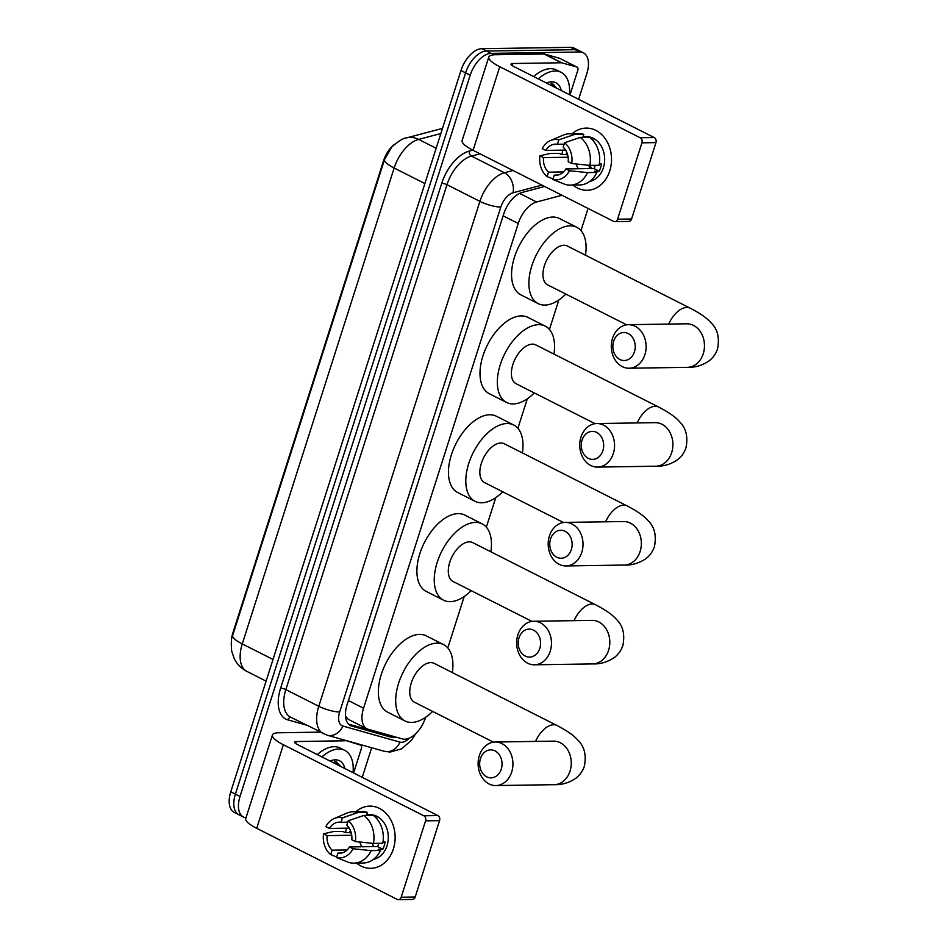 <?xml version="1.0" encoding="UTF-8"?>
<svg xmlns="http://www.w3.org/2000/svg" width="947" height="947" viewBox="0 0 947 947"><rect width="100%" height="100%" fill="white"/><g stroke="black" fill="none" stroke-linecap="round" stroke-linejoin="round"><path stroke-width="1.42" d="M562.033 195.283L536.606 202.007A23.332 12.915 116.8 0 0 518.246 223.468L363.541 708.214A23.332 12.915 116.8 0 0 367.01 728.811A23.332 12.915 116.8 0 0 368.324 729.32L402.404 738.92A23.332 12.915 116.8 0 0 404.736 739.216A23.332 12.915 116.8 0 0 425.629 717.388L425.677 717.27M231.447 640.717A21 11.624 -63.2 0 1 232.879 632.868L383.571 160.694A21 11.624 -63.2 0 1 394.579 144.252M345.466 716.098L348.271 719.341L367.01 728.811M580.985 230.595L586.82 212.317A23.332 12.915 116.8 0 0 587.85 208.352M447.801 647.926L464.208 596.503M486.344 527.159L495.766 497.649M517.891 428.304L527.313 398.794M549.438 329.449L558.86 299.939M245.995 817.794A23.332 12.915 -63.2 0 1 243.497 817.06A23.332 12.915 -63.2 0 1 240.029 796.451L470.209 75.192A23.332 12.915 -63.2 0 1 491.102 53.363L579.777 52.026L575.149 49.694A23.332 12.915 -63.2 0 1 578.783 50.487A23.332 12.915 -63.2 0 0 575.149 49.694L486.486 51.031L575.149 49.694L570.532 47.35A23.332 12.915 -63.2 0 1 574.166 48.155L583.411 52.831A23.332 12.915 -63.2 0 1 586.88 73.428L578.617 99.317M470.209 75.192L465.581 72.86A23.332 12.915 -63.2 0 1 486.486 51.031A23.332 12.915 -63.2 0 0 465.581 72.86L235.401 794.107L465.581 72.86L460.964 70.516A23.332 12.915 -63.2 0 1 481.857 48.688L570.532 47.35M243.497 817.06L238.869 814.716A23.332 12.915 -63.2 0 1 235.401 794.107A23.332 12.915 -63.2 0 0 238.869 814.716L234.252 812.372A23.332 12.915 -63.2 0 1 230.784 791.775L460.964 70.516M544.643 186.488L522.105 192.454A23.332 12.915 116.8 0 0 503.745 213.915L347.016 704.994A23.332 12.915 116.8 0 0 350.485 725.591A23.332 12.915 116.8 0 0 351.787 726.1L390.993 737.145A23.332 12.915 116.8 0 0 393.325 737.429A23.332 12.915 116.8 0 0 395.834 737.074M388.803 735.097A23.332 12.915 -63.2 0 1 388.696 735.097A23.332 12.915 -63.2 0 1 386.376 734.801L348.52 724.147M371.674 747.739L362.239 777.333M579.777 52.026A23.332 12.915 -63.2 0 1 583.411 52.831M321.885 756.925A38.886 21.521 -63.2 0 1 338.718 749.03A38.886 21.521 -63.2 0 1 344.779 750.367A38.886 21.521 -63.2 0 1 353.053 772.693M317.257 754.581A38.886 21.521 -63.2 0 1 334.102 746.698A38.886 21.521 -63.2 0 1 340.151 748.023L344.779 750.367M330.053 761.057A27.214 15.057 -63.2 0 1 335.274 759.837A27.214 15.057 -63.2 0 1 344.886 768.55M340.577 766.372L336.599 762.027L334.599 761.341L337.227 764.679M339.902 766.028L336.505 761.98M393.384 848.914A31.109 24.882 89.1 0 1 356.593 863.096A31.109 24.882 89.1 0 0 370.727 868.328L370.727 868.328A31.109 24.882 89.1 0 0 393.384 848.914A31.109 24.882 89.1 0 0 385.618 812.881A31.109 24.882 89.1 0 0 355.812 811.78A31.109 24.882 89.1 0 1 369.792 806.122A31.109 24.882 89.1 0 1 393.384 848.914M345.631 832.579A31.109 24.882 89.1 0 1 346.413 828.163A31.109 24.882 89.1 0 0 345.631 832.579M343.276 739.737L360.558 745.1A3.883 2.154 116.8 0 1 360.771 745.182A3.883 2.154 116.8 0 1 361.352 748.615L353.586 772.953M320.216 732.138L278.927 732.765A31.109 7.233 17.7 0 0 272.416 735.002A31.109 7.233 17.7 0 0 283.378 744.733L423.83 815.781L437.822 815.568L297.382 744.52A7.777 1.811 -162.3 0 1 294.635 742.093A7.777 1.811 -162.3 0 1 296.269 741.537L345.063 740.791L342.613 739.56M272.416 735.002L245.746 818.575A31.109 7.233 17.7 0 0 256.708 828.317L397.148 899.366A3.883 3.113 -90.9 0 0 398.356 899.65A3.883 3.113 -90.9 0 0 401.185 897.223L415.188 897.01A3.883 3.113 89.1 0 1 412.359 899.437L398.356 899.65M437.822 815.568A3.883 3.113 89.1 0 1 439.562 820.635L425.57 820.848L401.185 897.223M425.57 820.848A3.883 3.113 -90.9 0 0 423.83 815.781M439.562 820.635L415.188 897.01M373.603 846.594A19.437 15.554 89.1 0 1 372.396 843.303M378.954 843.327A15.554 12.441 -90.9 0 1 377.51 846.535L349.502 846.949A15.554 12.441 89.1 0 1 339.701 853.235A15.554 12.441 89.1 0 1 337.901 853.105L341.488 853.046M347.182 849.956L332.113 850.181A15.554 12.441 89.1 0 1 327.117 835.633L351.739 835.254M361.908 846.772A15.554 12.441 89.1 0 1 359.86 842.013M383.002 842.049L385.121 842.013A22.55 18.04 89.1 0 1 384.222 845.742A22.55 18.04 89.1 0 1 382.825 849.222L378.161 849.293L380.493 850.477A25.664 20.526 89.1 0 1 363.186 863.001L353.847 863.143A25.664 20.526 89.1 0 1 348.851 862.445L336.481 857.532L337.901 853.105M366.655 814.728L369.922 814.68A22.55 18.04 89.1 0 1 387.027 845.707A22.55 18.04 89.1 0 1 373.284 859.485M371.496 815.32A22.55 18.04 89.1 0 0 371.141 815.225L366.477 815.296L367.4 812.372L358.073 812.514L342.435 817.841L341.027 822.28L347.774 822.174M375.095 816.906A22.55 18.04 89.1 0 1 376.918 818.149L376.326 818.161M350.307 830.164A22.55 18.04 89.1 0 0 349.798 832.52L345.134 832.591L342.79 831.407L333.462 831.549L323.566 833.834L327.117 835.633M349.218 828.128L329.414 828.424L325.863 826.624A20.218 16.17 89.1 0 1 334.137 818.551L346.709 813.189A25.664 20.526 89.1 0 1 353.077 811.816L362.405 811.674A25.664 20.526 89.1 0 1 367.4 812.372M373.189 815.296A25.664 20.526 89.1 0 1 382.801 843.268L373.461 843.41L355.362 841.552L351.799 839.752A15.554 12.441 89.1 0 0 346.803 825.204L348.224 820.765L363.849 815.438L373.189 815.296M353.077 811.816A25.664 20.526 89.1 0 1 358.073 812.514M363.849 815.438A25.664 20.526 89.1 0 1 373.461 843.41M332.113 850.181L330.704 854.608L336.659 856.976M330.704 854.608A20.218 16.17 89.1 0 1 323.566 833.834M334.137 818.551A20.218 16.17 89.1 0 1 342.435 817.841M348.224 820.765A20.218 16.17 89.1 0 1 355.362 841.552M329.414 828.424A15.554 12.441 89.1 0 1 339.227 822.138A15.554 12.441 89.1 0 1 341.027 822.28M349.502 846.949L353.053 848.749L371.165 850.619L380.493 850.477M371.165 850.619A25.664 20.526 89.1 0 1 353.847 863.143M353.053 848.749A20.218 16.17 89.1 0 1 336.481 857.532M377.51 846.535L382.825 849.222M349.798 832.52L351.373 833.313M538.263 78.897A38.886 21.521 -63.2 0 1 555.108 71.013A38.886 21.521 -63.2 0 1 561.157 72.351A38.886 21.521 -63.2 0 1 569.443 94.664M533.646 76.565A38.886 21.521 -63.2 0 1 550.479 68.669A38.886 21.521 -63.2 0 1 556.54 70.007L561.157 72.351M546.443 83.028A27.214 15.057 -63.2 0 1 551.651 81.821A27.214 15.057 -63.2 0 1 561.263 90.533M556.966 88.355L552.989 84.011L550.988 83.324L553.604 86.662M556.28 88.012L552.894 83.963M501.259 769.118A13.992 11.198 -90.9 0 0 494.997 750.888A13.992 11.198 -90.9 0 0 480.449 758.594A13.992 11.198 -90.9 0 0 486.711 776.824A13.992 11.198 -90.9 0 0 501.259 769.118M479.336 755.599A21.769 17.413 89.1 0 1 495.186 742.022A21.769 17.413 89.1 0 1 511.7 771.971A21.769 17.413 89.1 0 1 495.849 785.56A21.769 17.413 89.1 0 1 479.336 755.599M554.362 741.146L553.522 741.134A21.769 17.413 -90.9 0 1 570.035 771.095A21.769 17.413 -90.9 0 1 554.184 784.684C561.678 784.98 568.827 782.897 575.61 778.422C579.753 775.309 582.677 771.225 584.37 766.17C586.513 755.019 584.37 746.39 577.966 740.258C573.918 735.523 566.933 730.611 557.002 725.509L434.128 663.362A21.769 12.051 116.8 0 0 430.743 662.604A21.769 12.051 116.8 0 0 412.276 680.135A21.769 12.051 116.8 0 0 414.478 702.212L493.434 742.152M432.649 711.41A42.769 23.663 -63.2 0 1 411.661 722.419A42.769 23.663 -63.2 0 1 404.996 720.951A42.769 23.663 -63.2 0 1 400.676 677.59A42.769 23.663 -63.2 0 1 436.958 643.155A42.769 23.663 -63.2 0 1 443.61 644.623A42.769 23.663 -63.2 0 1 452.311 672.548M404.996 720.951L387.654 712.18A42.769 23.663 -63.2 0 1 383.334 668.819A42.769 23.663 -63.2 0 1 419.616 634.383A42.769 23.663 -63.2 0 1 426.268 635.851L443.61 644.623M539.802 648.364A13.992 11.198 -90.9 0 0 533.528 630.134A13.992 11.198 -90.9 0 0 518.992 637.84A13.992 11.198 -90.9 0 0 525.254 656.07A13.992 11.198 -90.9 0 0 539.802 648.364M517.879 634.845A21.769 17.413 89.1 0 1 533.729 621.256A21.769 17.413 89.1 0 1 550.243 651.216A21.769 17.413 89.1 0 1 534.392 664.794A21.769 17.413 89.1 0 1 517.879 634.845M592.905 620.392L592.064 620.38A21.769 17.413 -90.9 0 1 608.578 650.329A21.769 17.413 -90.9 0 1 592.727 663.918C600.22 664.226 607.358 662.131 614.153 657.668C618.296 654.543 621.22 650.459 622.913 645.404C625.044 634.265 622.913 625.624 616.509 619.492C612.46 614.757 605.476 609.844 595.545 604.754L472.671 542.595A21.769 12.051 116.8 0 0 469.286 541.85A21.769 12.051 116.8 0 0 450.819 559.381A21.769 12.051 116.8 0 0 453.021 581.458L531.977 621.398M471.192 590.644A42.769 23.663 -63.2 0 1 450.192 601.653A42.769 23.663 -63.2 0 1 443.539 600.185A42.769 23.663 -63.2 0 1 439.219 556.824A42.769 23.663 -63.2 0 1 475.489 522.389A42.769 23.663 -63.2 0 1 482.153 523.857A42.769 23.663 -63.2 0 1 490.854 551.793M443.539 600.185L426.197 591.413A42.769 23.663 -63.2 0 1 421.877 548.053A42.769 23.663 -63.2 0 1 458.159 513.617A42.769 23.663 -63.2 0 1 464.811 515.085L482.153 523.857M571.349 549.509A13.992 11.198 -90.9 0 0 565.087 531.267A13.992 11.198 -90.9 0 0 550.538 538.985A13.992 11.198 -90.9 0 0 556.8 557.215A13.992 11.198 -90.9 0 0 571.349 549.509M549.426 535.99A21.769 17.413 89.1 0 1 565.276 522.401A21.769 17.413 89.1 0 1 581.789 552.361A21.769 17.413 89.1 0 1 565.939 565.939A21.769 17.413 89.1 0 1 549.426 535.99M624.452 521.537L623.611 521.525A21.769 17.413 -90.9 0 1 640.125 551.474A21.769 17.413 -90.9 0 1 624.274 565.063C631.767 565.359 638.917 563.276 645.7 558.813C649.843 555.688 652.767 551.604 654.46 546.549C656.602 535.41 654.46 526.769 648.056 520.637C644.007 515.902 637.023 510.989 627.092 505.899L504.218 443.741A21.769 12.051 116.8 0 0 500.833 442.995A21.769 12.051 116.8 0 0 482.366 460.514A21.769 12.051 116.8 0 0 484.568 482.591L563.524 522.543M502.739 491.789A42.769 23.663 -63.2 0 1 481.751 502.798A42.769 23.663 -63.2 0 1 475.086 501.33A42.769 23.663 -63.2 0 1 470.766 457.969A42.769 23.663 -63.2 0 1 507.047 423.534A42.769 23.663 -63.2 0 1 513.7 425.002A42.769 23.663 -63.2 0 1 522.401 452.938M475.086 501.33L457.744 492.558A42.769 23.663 -63.2 0 1 453.424 449.198A42.769 23.663 -63.2 0 1 489.706 414.762A42.769 23.663 -63.2 0 1 496.358 416.23L513.7 425.002M602.896 450.642A13.992 11.198 -90.9 0 0 596.634 432.412A13.992 11.198 -90.9 0 0 582.085 440.118A13.992 11.198 -90.9 0 0 588.347 458.36A13.992 11.198 -90.9 0 0 602.896 450.642M580.973 437.123A21.769 17.413 89.1 0 1 596.835 423.546A21.769 17.413 89.1 0 1 613.336 453.506A21.769 17.413 89.1 0 1 597.486 467.084A21.769 17.413 89.1 0 1 580.973 437.123M655.999 422.67L655.17 422.658A21.769 17.413 -90.9 0 1 671.672 452.619A21.769 17.413 -90.9 0 1 655.821 466.208C663.314 466.504 670.464 464.421 677.247 459.946C681.39 456.833 684.314 452.749 686.007 447.694C688.149 436.555 686.007 427.914 679.603 421.782C675.554 417.047 668.57 412.134 658.65 407.044L535.777 344.886A21.769 12.051 116.8 0 0 532.38 344.14A21.769 12.051 116.8 0 0 513.913 361.659A21.769 12.051 116.8 0 0 516.115 383.736L595.071 423.676M534.297 392.934A42.769 23.663 -63.2 0 1 513.298 403.943A42.769 23.663 -63.2 0 1 506.633 402.475A42.769 23.663 -63.2 0 1 502.312 359.114A42.769 23.663 -63.2 0 1 538.594 324.679A42.769 23.663 -63.2 0 1 545.247 326.147A42.769 23.663 -63.2 0 1 553.948 354.071M506.633 402.475L489.303 393.703A42.769 23.663 -63.2 0 1 484.971 350.343A42.769 23.663 -63.2 0 1 521.252 315.907A42.769 23.663 -63.2 0 1 527.905 317.375L545.247 326.147M634.443 351.787A13.992 11.198 -90.9 0 0 628.181 333.557A13.992 11.198 -90.9 0 0 613.644 341.263A13.992 11.198 -90.9 0 0 619.906 359.493A13.992 11.198 -90.9 0 0 634.443 351.787M612.531 338.268A21.769 17.413 89.1 0 1 628.382 324.691A21.769 17.413 89.1 0 1 644.895 354.64A21.769 17.413 89.1 0 1 629.033 368.229A21.769 17.413 89.1 0 1 612.531 338.268M687.546 323.815L686.717 323.803A21.769 17.413 -90.9 0 1 703.23 353.764A21.769 17.413 -90.9 0 1 687.368 367.341C694.873 367.649 702.011 365.566 708.794 361.091C712.949 357.978 715.861 353.894 717.554 348.839C719.696 337.688 717.566 329.059 711.15 322.927C707.101 318.192 700.117 313.279 690.197 308.177L567.324 246.019A21.769 12.051 116.8 0 0 563.927 245.273A21.769 12.051 116.8 0 0 545.46 262.804A21.769 12.051 116.8 0 0 547.662 284.881L626.618 324.821M565.844 294.079A42.769 23.663 -63.2 0 1 544.845 305.076A42.769 23.663 -63.2 0 1 538.192 303.62A42.769 23.663 -63.2 0 1 533.859 260.247A42.769 23.663 -63.2 0 1 570.141 225.824A42.769 23.663 -63.2 0 1 576.794 227.292A42.769 23.663 -63.2 0 1 585.495 255.216M538.192 303.62L520.85 294.848A42.769 23.663 -63.2 0 1 516.529 251.476A42.769 23.663 -63.2 0 1 552.799 217.052A42.769 23.663 -63.2 0 1 559.464 218.52L576.794 227.292M609.761 170.898A31.109 24.882 89.1 0 1 572.971 185.079A31.109 24.882 89.1 0 0 587.116 190.3L587.116 190.3A31.109 24.882 89.1 0 0 609.761 170.898A31.109 24.882 89.1 0 0 601.996 134.853A31.109 24.882 89.1 0 0 572.201 133.752A31.109 24.882 89.1 0 1 586.181 128.105A31.109 24.882 89.1 0 1 609.761 170.898M562.021 154.562A31.109 24.882 89.1 0 1 562.79 150.147A31.109 24.882 89.1 0 0 562.021 154.562M561.843 62.822A3.883 2.154 116.8 0 0 561.453 62.774L544.111 54.003A3.883 2.154 -63.2 0 1 544.501 54.05L561.843 62.822L576.936 67.071A3.883 2.154 116.8 0 1 577.161 67.154A3.883 2.154 116.8 0 1 577.729 70.587L569.964 94.937M544.111 54.003L495.317 54.737A31.109 7.233 17.7 0 0 488.806 56.974A31.109 7.233 17.7 0 0 499.767 66.716L640.208 137.765L654.211 137.552L513.771 66.503A7.777 1.811 -162.3 0 1 511.025 64.065A7.777 1.811 -162.3 0 1 512.658 63.508L561.453 62.774M544.501 54.05L559.606 58.3A3.883 2.154 -63.2 0 1 559.819 58.383A3.883 2.154 -63.2 0 1 560.02 58.513M488.806 56.974L462.124 140.558A31.109 7.233 17.7 0 0 473.086 150.301L613.538 221.338A3.883 3.113 -90.9 0 0 614.745 221.634A3.883 3.113 -90.9 0 0 617.574 219.207L631.578 218.994A3.883 3.113 89.1 0 1 628.749 221.42L614.745 221.634M654.211 137.552A3.883 3.113 89.1 0 1 655.951 142.618L641.948 142.831L617.574 219.207M641.948 142.831A3.883 3.113 -90.9 0 0 640.208 137.765M655.951 142.618L631.578 218.994M589.981 168.566A19.437 15.554 89.1 0 1 588.774 165.287M595.332 165.311A15.554 12.441 -90.9 0 1 593.887 168.507L565.892 168.933A15.554 12.441 89.1 0 1 556.078 175.219A15.554 12.441 89.1 0 1 554.279 175.088L557.878 175.029M563.56 171.928L548.502 172.165A15.554 12.441 89.1 0 1 543.507 157.604L568.117 157.238M578.286 168.744A15.554 12.441 89.1 0 1 576.238 163.985M599.38 164.032L601.511 163.997A22.55 18.04 89.1 0 1 600.611 167.726A22.55 18.04 89.1 0 1 599.202 171.206L594.538 171.265L596.882 172.461A25.664 20.526 89.1 0 1 579.564 184.973L570.236 185.115A25.664 20.526 89.1 0 1 565.241 184.416L552.87 179.516L554.279 175.088M583.044 136.699L586.311 136.652A22.55 18.04 89.1 0 1 603.405 167.678A22.55 18.04 89.1 0 1 589.673 181.457M587.874 137.303A22.55 18.04 89.1 0 0 587.531 137.197L582.855 137.268L583.79 134.356L574.462 134.498L558.825 139.825L557.404 144.252L564.152 144.157M591.484 138.878A22.55 18.04 89.1 0 1 593.307 140.12L592.704 140.132M566.685 152.136A22.55 18.04 89.1 0 0 566.188 154.491L561.524 154.562L559.18 153.378L549.84 153.521L539.944 155.817L543.507 157.604M565.608 150.1L545.803 150.407L542.252 148.608A20.218 16.17 89.1 0 1 550.527 140.535L563.098 135.172A25.664 20.526 89.1 0 1 569.455 133.799L578.795 133.657A25.664 20.526 89.1 0 1 583.79 134.356M589.567 137.279A25.664 20.526 89.1 0 1 599.179 165.251L589.851 165.394L571.739 163.523L568.188 161.724A15.554 12.441 89.1 0 0 563.193 147.176L564.601 142.748L580.239 137.422L589.567 137.279M569.455 133.799A25.664 20.526 89.1 0 1 574.462 134.498M580.239 137.422A25.664 20.526 89.1 0 1 589.851 165.394M548.502 172.165L547.094 176.592L553.048 178.959M547.094 176.592A20.218 16.17 89.1 0 1 539.944 155.817M550.527 140.535A20.218 16.17 89.1 0 1 558.825 139.825M564.601 142.748A20.218 16.17 89.1 0 1 571.739 163.523M545.803 150.407A15.554 12.441 89.1 0 1 555.605 144.122A15.554 12.441 89.1 0 1 557.404 144.252M565.892 168.933L569.443 170.732L587.554 172.603L596.882 172.461M587.554 172.603A25.664 20.526 89.1 0 1 570.236 185.115M569.443 170.732A20.218 16.17 89.1 0 1 552.87 179.516M593.887 168.507L599.202 171.206M566.188 154.491L567.762 155.296M348.425 700.567L363.541 708.214M503.129 215.821L518.246 223.468M519.572 193.389L536.606 202.007M384.553 159.498A27.214 6.321 17.7 0 0 394.153 168.01L242.266 643.924A27.214 6.321 -162.3 0 1 232.678 635.401L384.553 159.498L392.058 146.667C398.924 140.783 403.777 137.86 406.594 137.883A27.214 20.337 75.2 0 1 418.633 139.398A31.109 17.212 116.8 0 0 394.153 168.01L424.883 183.564M273.008 659.467L242.266 643.924A31.109 17.212 116.8 0 0 246.895 671.399L266.095 681.106M440.852 133.527L418.633 139.398L436.153 148.253M230.784 791.775L240.029 796.451M481.857 48.688L491.102 53.363M541.944 185.127L513.049 192.762A15.554 8.606 116.8 0 0 500.809 207.073L339.677 711.978A15.554 8.606 116.8 0 0 342.861 726.053L399.965 742.14A15.554 8.606 116.8 0 0 401.516 742.33A15.554 8.606 116.8 0 0 409.364 738.104M306.189 725.035L287.781 719.85A34.992 19.366 -63.2 0 1 280.62 688.185L441.752 183.28A34.992 19.366 -63.2 0 1 469.298 151.082L472.813 150.159M323.412 733.747A31.109 17.212 -63.2 0 1 318.784 706.273L285.84 689.617A31.109 17.212 116.8 0 0 290.469 717.08L327.082 735.18L384.186 751.267A15.554 12.879 105.7 0 0 399.965 742.14M339.677 711.978A15.554 3.61 -162.3 0 1 318.784 706.273L479.916 201.368A31.109 17.212 -63.2 0 1 504.408 172.756L471.464 156.089A31.109 17.212 116.8 0 0 446.972 184.701L285.84 689.617A3.883 0.9 17.7 0 0 280.62 688.185M513.049 192.762A15.554 11.624 75.2 0 0 504.408 172.756L512.99 170.484M480.046 153.816L471.464 156.089A3.883 2.9 -104.8 0 1 469.298 151.082M500.809 207.073A15.554 3.61 -162.3 0 1 479.916 201.368L446.972 184.701A3.883 0.9 17.7 0 0 441.752 183.28M291.262 717.483A3.883 3.22 -74.3 0 0 287.781 719.85M342.861 726.053A15.554 12.879 105.7 0 1 327.082 735.18M386.376 734.801L390.993 737.145M349.301 724.846L351.787 726.1M283.378 744.733L256.708 828.317M296.269 741.537L295.642 743.49M360.558 745.1L358.38 743.999M557.002 725.509A21.769 12.051 116.8 0 0 553.616 724.763A21.769 12.051 116.8 0 0 535.529 741.406M595.545 604.754A21.769 12.051 116.8 0 0 592.159 604.008A21.769 12.051 116.8 0 0 574.071 620.652M627.092 505.899A21.769 12.051 116.8 0 0 623.706 505.153A21.769 12.051 116.8 0 0 605.618 521.785M658.65 407.044A21.769 12.051 116.8 0 0 655.253 406.287A21.769 12.051 116.8 0 0 637.165 422.93M690.197 308.177A21.769 12.051 116.8 0 0 686.8 307.432A21.769 12.051 116.8 0 0 668.712 324.075M499.767 66.716L473.086 150.301M512.658 63.508L512.031 65.473M576.936 67.071L559.606 58.3M232.678 635.401C231.281 637.804 230.95 643.037 231.684 651.11L234.276 658.71C237.105 664.273 241.319 668.499 246.895 671.399M406.594 137.883L442.498 128.39M384.186 751.267L390.188 752.036L401.682 748.793L411.531 740.163L415.78 733.605M591.366 168.542L590.159 165.382M360.771 745.182L358.487 744.022M553.522 741.134L495.186 742.022M554.184 784.684L495.849 785.56M592.064 620.38L533.729 621.256M592.727 663.918L534.392 664.794M623.611 521.525L565.276 522.401M624.274 565.063L565.939 565.939M655.17 422.658L596.835 423.546M655.821 466.208L597.486 467.084M686.717 323.803L628.382 324.691M687.368 367.341L629.033 368.229M577.161 67.154L559.819 58.383"/></g></svg>
